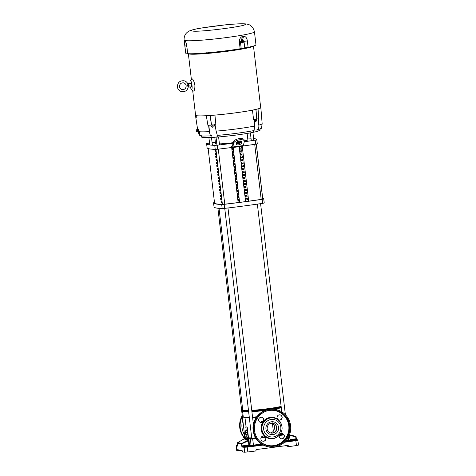 <?xml version="1.0" encoding="UTF-8"?>
<svg xmlns="http://www.w3.org/2000/svg" width="476" height="476" viewBox="0 0 476 476"><rect width="100%" height="100%" fill="white"/><g stroke="black" fill="none" stroke-linecap="round" stroke-linejoin="round"><path stroke-width="0.71" d="M270.737 432.987A5.754 5.623 102 0 0 273.343 431.197C275.247 428.073 274.92 425.288 272.361 422.837M249.347 417.821A18.998 1.327 173.3 0 1 245.39 417.708A18.998 1.327 173.3 0 1 245.265 417.678L243.593 417.208A20.623 1.44 173.3 0 1 243.272 417.006L242.647 411.675M246.104 426.835A18.998 1.327 -6.7 0 0 247.234 427.079L248.496 437.831L248.174 437.872L246.913 427.121L246.104 426.835M265.043 436.718L263.02 436.986A18.998 1.327 173.3 0 1 261.318 437.158M255.505 437.652A18.998 1.327 173.3 0 1 254.963 437.688M251.703 437.849A18.998 1.327 173.3 0 1 248.496 437.831M263.02 436.986L262.913 436.081M261.312 422.438L261.217 421.659L263.466 420.677M256.38 417.369A18.998 1.327 173.3 0 1 252.607 417.654M256.796 416.774A20.623 1.44 173.3 0 1 252.548 417.119M249.293 417.315A20.623 1.44 173.3 0 1 243.73 417.244A20.623 1.44 173.3 0 1 243.593 417.208M248.656 411.936A20.623 1.44 173.3 0 1 243.099 411.865A20.623 1.44 173.3 0 1 242.7 411.722L241.951 411.133A21.301 1.487 173.3 0 1 241.891 411.032L241.808 410.36A21.301 1.487 173.3 0 1 242.7 409.818M264.87 410.461A20.623 1.44 173.3 0 1 251.917 411.74M281.286 407.765A20.623 1.44 173.3 0 1 273.825 409.205M281.221 407.188A21.301 1.487 173.3 0 1 267.488 409.491A21.301 1.487 173.3 0 1 251.84 411.127M248.585 411.329A21.301 1.487 173.3 0 1 242.361 411.282A21.301 1.487 173.3 0 1 241.951 411.133M281.137 406.516A21.301 1.487 173.3 0 1 267.405 408.819A21.301 1.487 173.3 0 1 251.762 410.455M248.508 410.657A21.301 1.487 173.3 0 1 241.808 410.36M283 433.945A18.998 1.327 173.3 0 1 279.781 434.636M248.174 437.872L247.044 437.634L246.651 434.267M246.223 430.631L245.783 426.883M245.164 430.768L246.984 430.673L247.395 434.171L245.997 434.356L245.574 434.267L245.164 430.768L245.586 430.857L246.009 432.654L245.997 434.356M247.234 427.079L246.913 427.121M261.217 421.659L263.073 421.415M247.401 432.47L246.009 432.654M246.984 430.673L245.586 430.857M273.343 431.197L272.397 423.158M248.692 201.181A88.197 6.146 -6.7 0 0 261.187 199.385L262.728 199.039A77.683 5.414 -6.7 0 0 262.764 198.813L256.338 144.097M247.675 138.105L248.645 138.076A92.356 6.438 173.3 0 1 251.001 138.201M253.637 138.474A92.356 6.438 173.3 0 1 254.761 138.671A92.356 6.438 173.3 0 1 256.802 139.742A92.356 6.438 173.3 0 1 256.802 139.807L255.219 140.164A92.356 6.438 173.3 0 1 244.313 141.735M247.127 133.458L247.871 139.819A16.285 1.136 173.3 0 1 244.349 140.95M241.225 141.527A16.285 1.136 173.3 0 1 236.673 142.223M233.294 142.669A16.285 1.136 173.3 0 1 219.424 143.895M216.824 143.907A16.285 1.136 173.3 0 1 215.89 143.806A16.285 1.136 173.3 0 1 215.527 143.615L214.765 137.106M236.447 142.621A2.713 1.16 -13.1 0 1 239.416 141.033A2.713 1.16 -13.1 0 1 241.725 141.658A2.713 1.16 -13.1 0 1 241.719 141.925L241.35 143.294A2.713 1.16 -13.1 0 1 238.684 144.835A2.713 1.16 -13.1 0 1 236.072 144.258A2.713 1.16 -13.1 0 1 236.078 143.99L236.447 142.621M242.242 146.281L248.692 201.187L238.155 202.58L231.663 147.512M245.925 199.944L245.771 198.599L247.336 198.54L247.49 199.884L245.925 199.944L247.478 199.741M245.568 196.903L245.414 195.559L246.979 195.499L247.133 196.844L245.568 196.903L247.121 196.695M245.211 193.857L245.057 192.512L246.622 192.453L246.776 193.797L245.211 193.857L246.758 193.655M244.854 190.816L244.7 189.472L246.265 189.412L246.419 190.757L244.854 190.816L246.401 190.614M244.497 187.776L244.343 186.431L245.908 186.372L246.062 187.717L244.497 187.776L246.044 187.568M244.14 184.73L243.98 183.385L245.551 183.325L245.705 184.67L244.14 184.73L245.687 184.527M243.783 181.689L243.623 180.345L245.188 180.285L245.348 181.63L243.783 181.689L245.33 181.487M243.426 178.649L243.266 177.304L244.831 177.245L244.991 178.583L243.426 178.649L244.973 178.44M243.069 175.602L242.909 174.258L244.474 174.198L244.634 175.543L243.069 175.602L244.616 175.4M242.712 172.562L242.552 171.217L244.117 171.158L244.277 172.502L242.712 172.562L244.259 172.36M242.355 169.521L242.195 168.177L243.76 168.117L243.92 169.456L242.355 169.521L243.902 169.313M241.998 166.475L241.838 165.13L243.403 165.071L243.563 166.416L241.998 166.475L243.545 166.273M241.641 163.435L241.481 162.09L243.046 162.03L243.206 163.375L241.641 163.435L243.188 163.232M241.278 160.394L241.124 159.049L242.689 158.984L242.849 160.329L241.278 160.394L242.831 160.186M240.921 157.348L240.767 156.003L242.332 155.944L242.486 157.288L240.921 157.348L242.474 157.145M240.564 154.307L240.41 152.963L241.975 152.903L242.129 154.248L240.564 154.307L242.117 154.105M240.207 151.267L240.053 149.922L241.618 149.857L241.772 151.201L240.207 151.267L241.76 151.059M239.85 148.22L239.696 146.876L241.261 146.816L241.415 148.161L239.85 148.22L241.397 148.018M214.486 202.526L213.551 202.782A92.356 6.438 -6.7 0 0 213.551 202.847A92.356 6.438 -6.7 0 0 221.703 204.513L224.154 204.341A92.356 6.438 -6.7 0 0 262.169 199.319L263.752 198.962A92.356 6.438 -6.7 0 0 263.746 198.891A92.356 6.438 -6.7 0 0 262.681 198.081M245.562 201.306L239.148 146.685M242.796 146.191A5.426 1.095 -97.5 0 0 242.879 146.197A5.426 1.095 -97.5 0 0 243.278 145.591L244.355 141.574A5.426 2.326 166.9 0 0 244.366 141.039A5.426 2.326 166.9 0 0 239.148 139.885A5.426 2.326 166.9 0 0 233.811 142.967L232.74 146.983A5.426 1.095 82.5 0 1 232.336 147.59A5.426 1.095 82.5 0 1 232.258 147.584L231.818 147.489A92.356 6.438 173.3 0 1 217.681 149.22L215.229 149.393A92.356 6.438 173.3 0 1 207.078 147.727L206.602 143.692A92.356 6.438 173.3 0 1 206.602 143.627L208.185 143.27A92.356 6.438 173.3 0 1 209.547 143.068M256.802 139.742L257.272 143.776A92.356 6.438 173.3 0 1 257.278 143.841L255.689 144.198A92.356 6.438 173.3 0 1 243.123 145.995M238.155 202.58L231.681 147.506M238.47 201.074L239.19 200.836L239.029 199.492L238.315 199.73L238.47 201.074M238.672 196.445L237.958 196.689L238.113 198.034L238.833 197.79L238.672 196.445M238.315 193.405L237.601 193.643L237.756 194.987L238.476 194.749L238.315 193.405M237.958 190.364L237.244 190.602L237.399 191.947L238.119 191.709L237.958 190.364M237.601 187.318L236.887 187.562L237.042 188.907L237.762 188.663L237.601 187.318M237.244 184.277L236.53 184.515L236.685 185.86L237.405 185.622L237.244 184.277M236.887 181.237L236.173 181.475L236.328 182.82L237.048 182.582L236.887 181.237M236.53 178.191L235.81 178.435L235.971 179.779L236.691 179.535L236.53 178.191M236.173 175.15L235.453 175.388L235.614 176.733L236.328 176.495L236.173 175.15M235.816 172.11L235.096 172.348L235.257 173.692L235.971 173.454L235.816 172.11M235.459 169.063L234.739 169.307L234.9 170.652L235.614 170.408L235.459 169.063M235.102 166.023L234.382 166.261L234.543 167.606L235.257 167.368L235.102 166.023M234.745 162.982L234.025 163.22L234.186 164.565L234.9 164.321L234.745 162.982M234.388 159.936L233.668 160.18L233.829 161.525L234.543 161.281L234.388 159.936M234.025 156.896L233.311 157.134L233.472 158.478L234.186 158.24L234.025 156.896M233.668 153.849L232.954 154.093L233.109 155.438L233.829 155.194L233.668 153.849M233.311 150.809L232.597 151.053L232.752 152.397L233.472 152.153L233.311 150.809M232.954 147.768L232.24 148.006L232.395 149.351L233.115 149.113L232.954 147.768M233.169 147.477L239.589 202.098M213.551 202.847L214.027 206.881A92.356 6.438 -6.7 0 0 222.179 208.547L224.63 208.369A92.356 6.438 -6.7 0 0 262.639 203.353L264.228 202.99A92.356 6.438 -6.7 0 0 264.222 202.925L263.746 198.891M241.046 142.181A92.356 6.438 173.3 0 1 236.399 142.8M233.145 143.228A92.356 6.438 173.3 0 1 217.205 145.186L214.759 145.358A92.356 6.438 173.3 0 1 206.602 143.692M231.818 147.489L231.663 146.144A92.356 6.438 -6.7 0 0 232.324 146.061M231.663 146.144L232.02 146.221A5.426 1.095 -97.5 0 0 232.104 146.227A5.426 1.095 -97.5 0 0 232.502 145.62L233.532 141.771L233.811 142.967M212.106 142.693A92.356 6.438 173.3 0 1 215.366 142.223M239.19 200.836L238.458 200.931M238.101 197.891L238.833 197.79M237.744 194.845L238.476 194.749M237.381 191.804L238.119 191.709M237.024 188.764L237.762 188.663M236.667 185.717L237.405 185.622M236.31 182.677L237.048 182.582M235.953 179.636L236.691 179.535M235.596 176.59L236.328 176.495M235.239 173.55L235.971 173.454M234.882 170.503L235.614 170.408M234.525 167.463L235.257 167.368M234.168 164.422L234.9 164.321M233.811 161.376L234.543 161.281M233.454 158.335L234.186 158.24M233.097 155.295L233.829 155.194M232.74 152.249L233.472 152.153M232.377 149.208L233.115 149.113M244.366 141.039L244.093 139.849A5.426 2.326 166.9 0 0 238.875 138.689A5.426 2.326 166.9 0 0 233.532 141.771M236.209 143.514A2.713 1.16 166.9 0 0 239.029 143.49A2.713 1.16 166.9 0 0 241.076 142.098L241.314 141.205M208.143 148.536L214.533 202.931A77.683 5.414 -6.7 0 0 216.247 203.829A77.683 5.414 -6.7 0 0 222.393 204.365L224.761 204.192A88.197 6.146 -6.7 0 0 238.131 202.574M222.024 202.901A77.005 5.367 173.3 0 1 221.834 202.895L221.691 201.663M221.667 199.86A77.005 5.367 173.3 0 1 221.477 199.855L221.334 198.623M221.31 196.814A77.005 5.367 173.3 0 1 221.12 196.808L220.977 195.576M220.953 193.774A77.005 5.367 173.3 0 1 220.763 193.768L220.62 192.536M220.59 190.733A77.005 5.367 173.3 0 1 220.406 190.721L220.263 189.496M220.233 187.687A77.005 5.367 173.3 0 1 220.049 187.681L219.9 186.449M219.876 184.646A77.005 5.367 173.3 0 1 219.692 184.64L219.543 183.409M219.519 181.606A77.005 5.367 173.3 0 1 219.335 181.594L219.186 180.368M219.162 178.56A77.005 5.367 173.3 0 1 218.978 178.554L218.829 177.322M218.805 175.519A77.005 5.367 173.3 0 1 218.615 175.513L218.472 174.281M218.448 172.479A77.005 5.367 173.3 0 1 218.258 172.467L218.115 171.241M218.091 169.432A77.005 5.367 173.3 0 1 217.901 169.426L217.758 168.195M217.734 166.392A77.005 5.367 173.3 0 1 217.544 166.386L217.401 165.154M217.377 163.351A77.005 5.367 173.3 0 1 217.187 163.339L217.044 162.114M217.02 160.305A77.005 5.367 173.3 0 1 216.83 160.299L216.687 159.067M216.663 157.264A77.005 5.367 173.3 0 1 216.473 157.258L216.33 156.027M216.306 154.224A77.005 5.367 173.3 0 1 216.116 154.212L215.973 152.98M215.949 151.178A77.005 5.367 173.3 0 1 215.759 151.172L215.616 149.94M221.834 202.895L221.161 202.984L221.001 201.64A77.683 5.414 -6.7 0 0 221.875 201.669L222.036 203.014A77.683 5.414 173.3 0 1 221.161 202.984M221.518 198.629L221.679 199.974A77.683 5.414 173.3 0 1 220.804 199.938L220.644 198.599A77.683 5.414 -6.7 0 0 221.518 198.629M221.477 199.855L220.804 199.938M221.161 195.582L221.322 196.927A77.683 5.414 173.3 0 1 220.447 196.897L220.287 195.553A77.683 5.414 -6.7 0 0 221.161 195.582M221.12 196.808L220.447 196.897M220.804 192.542L220.965 193.887A77.683 5.414 173.3 0 1 220.09 193.857L219.93 192.512A77.683 5.414 -6.7 0 0 220.804 192.542M220.763 193.768L220.09 193.857M220.447 189.502L220.608 190.846A77.683 5.414 173.3 0 1 219.733 190.811L219.573 189.466A77.683 5.414 -6.7 0 0 220.447 189.502M220.406 190.721L219.733 190.811M220.09 186.455L220.251 187.8A77.683 5.414 173.3 0 1 219.371 187.77L219.216 186.425A77.683 5.414 -6.7 0 0 220.09 186.455M220.049 187.681L219.371 187.77M219.733 183.415L219.894 184.759A77.683 5.414 173.3 0 1 219.014 184.73L218.859 183.385A77.683 5.414 -6.7 0 0 219.733 183.415M219.692 184.64L219.014 184.73M219.376 180.374L219.537 181.719A77.683 5.414 173.3 0 1 218.657 181.683L218.502 180.339A77.683 5.414 -6.7 0 0 219.376 180.374M219.335 181.594L218.657 181.683M219.019 177.328L219.174 178.673A77.683 5.414 173.3 0 1 218.3 178.643L218.145 177.298A77.683 5.414 -6.7 0 0 219.019 177.328M218.978 178.554L218.3 178.643M218.662 174.287L218.817 175.632A77.683 5.414 173.3 0 1 217.943 175.602L217.788 174.258A77.683 5.414 -6.7 0 0 218.662 174.287M218.615 175.513L217.943 175.602M218.305 171.247L218.46 172.586A77.683 5.414 173.3 0 1 217.586 172.556L217.431 171.211A77.683 5.414 -6.7 0 0 218.305 171.247M218.258 172.467L217.586 172.556M217.948 168.201L218.103 169.545A77.683 5.414 173.3 0 1 217.229 169.515L217.074 168.171A77.683 5.414 -6.7 0 0 217.948 168.201M217.901 169.426L217.229 169.515M217.591 165.16L217.746 166.505A77.683 5.414 173.3 0 1 216.872 166.475L216.711 165.13A77.683 5.414 -6.7 0 0 217.591 165.16M217.544 166.386L216.872 166.475M217.234 162.114L217.389 163.458A77.683 5.414 173.3 0 1 216.515 163.429L216.354 162.084A77.683 5.414 -6.7 0 0 217.234 162.114M217.187 163.339L216.515 163.429M216.872 159.073L217.032 160.418A77.683 5.414 173.3 0 1 216.158 160.388L215.997 159.043A77.683 5.414 -6.7 0 0 216.872 159.073M216.83 160.299L216.158 160.388M216.515 156.033L216.675 157.377A77.683 5.414 173.3 0 1 215.801 157.348L215.64 156.003A77.683 5.414 -6.7 0 0 216.515 156.033M216.473 157.258L215.801 157.348M216.158 152.986L216.318 154.331A77.683 5.414 173.3 0 1 215.444 154.301L215.283 152.957A77.683 5.414 -6.7 0 0 216.158 152.986M216.116 154.212L215.444 154.301M215.801 149.946L215.961 151.291A77.683 5.414 173.3 0 1 215.087 151.261L214.926 149.916A77.683 5.414 -6.7 0 0 215.801 149.946M215.759 151.172L215.087 151.261M244.801 436.873L246.943 436.754M219.037 208.357L242.754 410.252A20.355 1.416 -6.7 0 0 243.2 410.485A20.355 1.416 -6.7 0 0 248.496 410.568M251.756 410.377A20.355 1.416 -6.7 0 0 281.126 406.385M251.798 438.36L254.963 437.991M260.586 422.414A2.618 2.558 102 0 0 262.835 421.688L263.246 421.153A2.618 2.558 102 0 0 261.675 417.297M263.758 419.54A2.618 2.558 -78 0 1 260.67 422.438A2.618 2.558 -78 0 1 258.67 420.213A2.618 2.558 -78 0 1 261.758 417.315A2.618 2.558 -78 0 1 263.758 419.54M262.788 441.181A2.618 2.558 102 0 0 265.078 436.754L264.561 436.343A2.618 2.558 102 0 0 263.877 436.064M265.959 438.307A2.618 2.558 -78 0 1 262.877 441.204A2.618 2.558 -78 0 1 260.878 438.973A2.618 2.558 -78 0 1 263.96 436.075A2.618 2.558 -78 0 1 265.959 438.307M281.185 438.753A2.618 2.558 102 0 0 284.184 435.837A2.618 2.558 102 0 0 282.268 433.63M284.356 435.873A2.618 2.558 -78 0 1 281.268 438.771A2.618 2.558 -78 0 1 279.269 436.546A2.618 2.558 -78 0 1 282.357 433.648A2.618 2.558 -78 0 1 284.356 435.873M278.978 419.987A2.618 2.558 102 0 0 281.982 417.071A2.618 2.558 102 0 0 280.066 414.87M282.149 417.113A2.618 2.558 -78 0 1 279.061 420.01A2.618 2.558 -78 0 1 277.062 417.779A2.618 2.558 -78 0 1 280.15 414.882A2.618 2.558 -78 0 1 282.149 417.113M272.861 423.218A4.998 4.885 -78 0 1 276.568 427.442A4.998 4.885 -78 0 1 270.784 432.999M290.61 425.746A18.998 18.558 102 0 0 276.11 409.598A18.998 18.558 102 0 0 253.714 430.619A18.998 18.558 102 0 0 268.214 446.762A18.998 18.558 102 0 0 290.61 425.746M254.505 430.512A18.183 17.767 102 0 0 268.387 445.964A18.183 17.767 102 0 0 289.819 425.847A18.183 17.767 102 0 0 275.943 410.395A18.183 17.767 102 0 0 254.505 430.512M263.246 445.078A182.278 12.709 173.3 0 1 247.24 447.089L244.182 447.297A187.758 13.09 173.3 0 1 241.939 447.029L241.457 443.959L237.429 443.102A0.541 0.535 -66 0 1 237.72 442.585L241.737 443.442L248.442 439.925A0.541 0.524 93 0 0 248.716 439.407L244.313 438.467L244.218 438.812M241.939 447.029A0.541 0.524 -82 0 1 242.403 446.446L242.147 445.893L248.793 445.084L248.442 439.925L244.021 438.985A0.541 0.535 116.1 0 0 244.313 438.467M295.638 436.319L295.691 436.861L296.042 436.76A0.541 0.541 0 0 0 295.638 436.319L289.509 434.808L295.638 436.319A0.541 0.535 -78.6 0 1 296.036 436.754L296.12 439.354L290.181 440.199M241.29 450.445L237.637 450.927L237.708 449.63A187.943 13.102 -6.7 0 0 239.636 450.141A187.943 13.102 -6.7 0 0 242.141 450.57L242.522 451.968A188.014 13.108 -6.7 0 0 244.509 452.2L247.829 451.968A182.54 12.727 173.3 0 0 255.624 451.004L256.552 449.522A182.469 12.721 173.3 0 0 287.825 445.393L288.986 446.238L286.677 445.548M244.146 446.423L248.169 445.923L244.146 446.423M291.586 440.157L295.608 439.657L291.586 440.157M298.583 445.06L296.471 445.548A182.54 12.727 173.3 0 1 289.057 446.589L286.82 446.113L286.748 445.762M236.733 450.498L236.739 450.546A188.014 13.108 -6.7 0 0 237.637 450.927M288.176 445.405L287.825 445.393M289.057 446.589L288.986 446.238M241.582 445.905L242.147 445.893L241.737 443.442A0.541 0.524 -86.1 0 0 241.457 443.959L249.067 440.544L248.716 439.407M249.067 440.544L249.359 445.072A180.237 12.566 -6.7 0 0 250.965 445.262L253.428 445.102A105.47 7.354 -6.7 0 0 261.556 444.102M237.554 445.738A0.541 0.535 108.7 0 0 237.459 446.077L237.56 445.048L237.542 445.804L237.929 445.5M297.161 439.782A0.541 0.541 117.1 0 1 297.47 439.836L297.756 440.223A0.541 0.541 117.1 0 0 297.47 439.836L296.358 439.378A0.541 0.535 108.7 0 0 296.12 439.354A187.217 13.048 -6.7 0 1 297.161 439.782L295.566 440.145A181.737 12.668 -6.7 0 1 285.172 441.603M244.23 438.795L237.679 442.609M243.605 437.105A18.998 18.558 -78 0 1 239.749 427.65A18.998 18.558 -78 0 1 242.266 415.602M192.685 90.535L195.588 115.281A32.779 2.285 -6.7 0 0 196.314 115.662A32.779 2.285 -6.7 0 0 231.711 113.324A32.779 2.285 -6.7 0 0 260.705 107.63L253.476 46.118M189.989 83.544A4.516 0.91 82.5 0 1 190.281 80.777L191.977 78.754C193.066 79.123 194.03 81.247 194.88 85.127C194.946 89.024 194.464 91.005 193.429 91.083L191.441 89.542A4.516 0.91 82.5 0 1 190.436 86.947M190.281 80.777A4.516 0.91 82.5 0 1 191.989 85.335A4.516 0.91 82.5 0 1 191.441 89.542M258.337 118.697L258.998 125.057A32.35 2.255 -6.7 0 0 262.157 123.73A32.35 2.255 -6.7 0 0 262.157 123.695L260.836 107.624A32.915 2.297 173.3 0 1 258.046 108.897L252.47 110.158A32.915 2.297 173.3 0 1 214.926 115.115L206.304 115.727A32.915 2.297 173.3 0 1 196.225 115.686L196.142 115.668A32.915 2.297 173.3 0 1 195.457 115.299A32.915 2.297 173.3 0 1 195.565 115.073M252.47 110.158L253.583 119.756L256.743 119.137L258.724 118.589L258.046 108.897M188.371 84.169L188.538 83.734L189.121 85.513L188.99 87.138L188.71 86.763M188.538 83.734L190.822 83.431A1.72 0.345 82.5 0 1 191.406 85.21A1.72 0.345 82.5 0 1 191.269 86.84L188.99 87.144M258.998 125.057L258.527 129.537L261.491 128.282L262.157 123.73M198.373 129.323L198.153 129.276A32.433 2.261 -6.7 0 0 198.373 129.323L198.676 131.418L198.04 131.495M197.564 129.615L197.814 131.316L197.332 131.305L197.124 129.734L198.153 129.276M198.682 130.436L198.046 129.936L198.421 129.412M211.142 124.974L213.129 124.896M255.023 119.47L256.475 119.048M189.037 85.496C189.049 87.132 188.871 87.09 188.49 85.377C188.478 83.746 188.657 83.782 189.037 85.496M187.99 84.252C187.258 82.39 185.926 81.229 184.004 80.759C179.755 80.551 177.554 82.604 177.399 86.924C177.828 89.44 179.256 91.023 181.683 91.678C185.283 92.017 187.484 90.392 188.294 86.811L188.93 86.739M187.937 86.525L187.49 85.68L187.966 84.228L187.722 84.734L188.27 86.822M187.639 53.169L185.735 53.241L184.884 45.964C184.468 42.959 184.492 41.311 184.95 41.019L185.331 41.364M184.95 41.019C185.723 41.573 186.354 43.358 186.842 46.38L187.693 53.657C194.369 54.353 222.25 51.753 240.142 48.76L239.386 42.34C239.22 39.324 240.237 37.354 242.439 36.444L243.581 36.235C245.681 36.372 246.931 37.931 247.336 40.906L248.091 47.326L240.142 48.76M255.915 44.696C256.326 45.291 253.714 46.166 248.091 47.326M243.123 42.673L242.338 43.09M242.921 42.888C242.123 43.304 241.582 42.959 241.302 41.852L241.79 40.442L243.04 40.597M242.23 40.246L241.647 40.442L241.159 41.858C241.439 42.965 241.981 43.31 242.784 42.894M197.034 130.608L196.969 131.483L196.344 131.316L196.166 129.978L196.725 129.656L197.034 130.608M211.975 127.056L214.087 126.83L214.004 126.069M212.183 127.253L214.087 126.83M254.898 121.564C253.928 121.737 254.047 121.761 255.261 121.642C256.231 121.475 256.106 121.445 254.898 121.564M254.297 121.541L256.1 121.261M188.728 53.717L188.478 54.038L189.043 53.996A32.88 2.291 -6.7 0 0 189.716 54.097L189.853 54.109A32.88 2.291 -6.7 0 0 199.896 53.99L199.932 53.978A32.82 2.291 -6.7 0 0 206.709 53.496A32.88 2.291 -6.7 0 0 227.427 51.265L228.004 50.902L227.605 51.265M227.427 51.265L227.582 50.724A32.856 2.291 -6.7 0 0 227.79 50.694L228.075 51.176A32.88 2.291 -6.7 0 0 240.166 49.379L240.529 49.314A32.88 2.291 -6.7 0 0 245.908 48.326A32.82 2.291 -6.7 0 0 250.263 47.332L250.311 47.332A32.88 2.291 -6.7 0 0 253.535 46.029M250.263 47.332L250.18 46.583L250.311 47.332M245.908 48.326L245.8 47.576M240.767 48.552L240.529 49.314M240.451 49.331L240.689 48.576M240.398 48.677L240.374 49.343M240.273 48.719L240.279 49.361M240.166 49.379L240.1 48.766M206.626 52.747L206.709 53.502M227.403 50.956L227.552 51.253M199.896 53.99L199.849 53.229L199.932 53.978M189.823 53.746L189.853 54.109M189.799 54.109L189.751 53.746M189.704 53.74L189.763 54.103M189.656 53.74L189.74 54.103M189.716 54.097L189.632 53.74M189.02 53.687L189.043 53.996M196.023 115.716L196.213 117.399L195.939 115.692M196.273 117.411L196.225 115.686M214.926 115.115L215.878 124.736L211.546 125.105L207.923 125.301L206.304 115.727M198.23 131.507A32.35 2.255 -6.7 0 0 209.315 131.62L208.613 125.259M215.051 124.801L216.128 131.132A32.35 2.255 -6.7 0 0 254.589 126.057L254.172 119.637M227.855 50.801L227.736 51.259M199.48 135.226L202.621 136.082L210.446 135.886L209.315 131.62M199.17 131.727L199.236 135.244L198.224 131.525L199.17 131.727L199.759 133.262L200.021 135.148L199.325 135.244M199.265 135.249L200.021 135.148M216.128 131.132L217.336 135.398C231.348 134.155 243.599 132.536 254.077 130.543L254.589 126.057M188.591 84.139L187.978 84.222M198.682 131.37L198.266 131.507M198.284 131.424L198.29 130.555L198.688 130.501M213.956 124.896L214.402 124.664M217.58 135.255L217.847 137.023L212.022 137.439L211.802 135.666L210.446 135.886M258.527 129.537L256.927 129.71L257.099 131.483L253.137 132.31M217.847 137.023C231.425 135.833 243.254 134.268 253.333 132.334L253.196 130.555M261.955 125.051L261.675 127.015M210.856 125.224L210.969 126.205L211.653 126.33L212.296 126.152L212.183 125.176M211.296 126.253L214.551 125.95L214.735 124.831M214.117 124.92L214.23 125.896M212.296 126.152L214.837 125.694M201.253 136.005L201.419 137.1L204.269 137.641L212.022 137.439M257.099 131.483L260.092 130.21L259.997 129.103M255.237 119.506L255.35 120.487L256.1 120.505L256.82 120.22L256.701 119.244M254.243 120.737L255.35 120.487M256.82 120.22L254.243 120.743M185.735 53.241L184.105 40.103C183.956 36.622 185.081 33.974 187.479 32.148C188.728 31.083 191.358 29.667 201.116 28.042L225.672 24.817C235.822 23.848 244.664 23.419 247.157 24.175C250.846 24.77 253.28 27.322 254.452 31.838A35.414 2.469 173.3 0 1 223.131 37.991A35.414 2.469 173.3 0 1 184.884 40.514A35.414 2.469 173.3 0 1 184.105 40.103M214.551 125.95L214.194 125.872L214.551 125.95M239.386 42.34L240.44 41.989L241.189 48.409M240.44 41.989L241.451 40.151L242.593 39.948L243.992 41.347L244.741 47.767M243.278 40.984L243.373 41.281M241.927 42.751L243.069 42.721L241.927 42.751L241.427 41.686L241.862 40.597L243.343 40.918M186.919 47.059L186.675 46.226M242.147 42.739L241.427 41.686M243.087 41.138L243.51 41.281L243.069 42.721M241.653 41.674L242.082 40.591M187.026 47.951L186.931 47.178M186.735 47.076L186.884 46.731M243.474 42.168L242.796 42.721L242.153 42.376M241.986 42.025L242.052 41.126L242.73 40.573M242.016 42.013L243.349 40.93M243.159 41.287L241.802 42.394M243.51 41.281L242.183 42.364M256.272 144.103L262.728 199.039M254.72 144.341L261.187 199.385M222.179 208.547L221.703 204.513M263.752 198.962L264.228 202.99M262.169 199.319L262.639 203.353M224.154 204.341L224.63 208.369M255.689 144.198L255.219 140.164M217.205 145.186L217.681 149.22M243.278 145.591L232.74 146.983M257.278 143.841L256.802 139.807M215.229 149.393L214.759 145.358M241.076 142.098L241.35 143.294M241.6 141.42L241.719 141.925M222.393 204.365L215.931 149.375M218.294 149.149L224.761 204.192M267.708 446.655C259.468 444.435 254.624 439.05 253.172 430.494C251.233 418.124 263.656 406.462 275.604 409.491A18.998 18.558 102 0 0 253.208 430.506A18.998 18.558 102 0 0 267.708 446.655L268.214 446.762M267.084 428.817A4.998 4.885 102 0 0 270.898 433.023A4.998 4.885 102 0 0 276.794 427.49A4.998 4.885 102 0 0 272.974 423.241C269.22 423.051 267.268 424.901 267.113 428.793C267.5 431.042 268.761 432.458 270.898 433.023M278.555 427.365A6.491 6.343 102 0 0 271.493 421.766A6.491 6.343 102 0 0 265.941 429.031A6.491 6.343 102 0 0 273.004 434.63A6.491 6.343 102 0 0 278.555 427.365M281.953 426.811A10.311 10.073 102 0 0 274.081 418.047A10.311 10.073 102 0 0 261.925 429.453A10.311 10.073 102 0 0 269.797 438.223C276.294 439.866 283.036 433.535 281.982 426.829C281.197 422.182 278.561 419.255 274.081 418.047L273.742 417.976A10.311 10.073 102 0 0 261.586 429.382A10.311 10.073 102 0 0 269.458 438.146L269.797 438.223M280.81 427.067A8.818 8.616 102 0 0 271.219 419.463A8.818 8.616 102 0 0 263.68 429.328A8.818 8.616 102 0 0 273.272 436.938A8.818 8.616 102 0 0 280.81 427.067M281.495 424.663A10.722 10.472 102 0 0 261.104 429.417A10.722 10.472 102 0 0 279.257 435.189M268.101 445.905A18.183 17.767 102 0 0 289.253 425.728A18.183 17.767 102 0 0 275.658 410.336M258.563 440.02A17.773 17.368 102 0 0 278.68 444.15A17.773 17.368 102 0 0 288.777 425.764A17.773 17.368 102 0 0 264.549 411.841M244.753 436.801L243.873 437.022A179.375 12.501 -6.7 0 0 246.645 437.884A179.375 12.501 -6.7 0 0 251.007 438.533A0.541 0.518 96.1 0 0 250.554 439.116A179.916 12.543 173.3 0 1 246.175 438.461A179.916 12.543 173.3 0 1 243.397 437.599L243.397 437.563M262.306 444.566A106.011 7.39 173.3 0 1 253.506 445.643L250.513 445.845A180.779 12.602 173.3 0 1 248.9 445.655L242.403 446.446A187.217 13.048 -6.7 0 0 244.634 446.714A0.541 0.518 -84.1 0 0 244.182 447.297L244.509 452.2M237.459 446.077A187.758 13.09 173.3 0 1 236.417 445.649L237.542 444.858L236.893 445.072A187.217 13.048 -6.7 0 0 237.566 445.369M236.893 445.072A0.541 0.541 117.1 0 0 236.417 445.649L236.739 450.546M236.715 450.528L236.417 445.601M244.634 446.714L247.139 446.542L247.829 451.968M298.601 445.078L297.774 440.24L295.81 440.675L296.471 445.548M295.566 440.145L295.81 440.675A182.278 12.709 173.3 0 1 284.493 442.258M247.139 446.542A181.737 12.668 -6.7 0 0 262.419 444.632M290.241 440.318A180.779 12.602 173.3 0 1 290.735 440.532L288.867 440.978A106.011 7.39 173.3 0 1 285.285 441.49M288.212 437.593L288.605 440.455L290.14 440.092M256.058 438.569A105.142 7.33 173.3 0 1 252.696 438.973L250.554 439.116L250.965 445.262A0.541 0.518 96.1 0 1 250.513 445.845M251.007 438.533L252.613 438.426L253.506 445.643M285.88 440.847A105.47 7.354 -6.7 0 0 288.605 440.455L288.867 440.978M283.886 434.897A105.142 7.33 173.3 0 1 279.341 435.54M265.525 437.379A105.142 7.33 173.3 0 1 260.949 437.962M252.613 438.426A104.601 7.289 -6.7 0 0 255.737 438.051M261.187 437.379A104.601 7.289 -6.7 0 0 265.18 436.867M279.579 434.945A104.601 7.289 -6.7 0 0 283.529 434.392M237.619 450.659L240.392 450.29M290.074 439.628L296.018 438.783L295.691 436.861L289.331 435.29M237.429 443.102L237.56 445.048L237.423 443.096A0.541 0.541 0 0 1 237.697 442.591L244.021 438.979M290.735 440.532A0.541 0.535 -63.9 0 1 290.146 440.127L290.431 440.484M296.042 436.76L296.37 438.676M248.9 445.655A0.541 0.524 97.6 0 0 249.359 445.072L248.793 445.084L248.9 445.655M243.873 437.022A0.541 0.535 116.1 0 0 243.397 437.599C243.194 437.129 243.682 436.861 244.86 436.784M243.92 436.962A18.998 18.558 -78 0 1 240.255 427.757A18.998 18.558 -78 0 1 242.367 416.446M244.527 434.844A17.505 17.1 -78 0 1 242.016 427.632A17.505 17.1 -78 0 1 242.784 419.993M217.044 136.957L216.039 136.999M198.676 130.394L198.296 130.442M192.179 30.964C183.337 29.643 238.779 22.318 244.39 24.068C253.232 25.389 197.79 32.713 192.179 30.964M228.004 50.902L227.582 50.724M188.912 54.008L188.889 53.693M188.609 53.711L188.651 54.038M188.49 53.705L188.526 54.05M211.439 125.111L210.124 115.525M211.546 125.105L210.231 115.513M256.743 119.137L255.898 109.486M256.814 119.119L255.969 109.468M188.442 53.734L188.472 54.038M198.046 129.389L198.391 129.341L198.058 129.407M198.665 130.329L198.272 130.376M208.887 125.247L209.523 132.477M258.908 125.956L257.933 118.81M198.676 131.418L198.296 131.471M199.759 133.262L199.402 133.31M184.884 45.964L186.729 45.892M243.992 41.347L247.336 40.906M242.593 39.948L243.581 36.235M241.451 40.151L242.439 36.444M196.171 130.46L196.064 130.876L196.171 130.46M244.985 417.601L246.068 426.841M232.336 147.59L242.879 146.197M217.907 208.238L244.765 436.903M227.98 207.976L253.41 424.473M254.797 436.266L254.999 438.009M224.743 208.357L251.768 438.39M260.586 203.657L285.38 414.715M257.361 204.121L281.762 411.841M275.604 409.491L276.11 409.598M289.331 435.278L290.152 440.11M209.767 144.96L208.899 137.588M212.403 145.234L211.487 137.469M219.543 144.912L218.609 136.957M216.979 145.21L216.015 137.005M253.857 140.366L252.923 132.417M251.298 140.741L250.376 132.899M186.17 85.763C185.902 84.21 185.033 83.24 183.563 82.848C180.975 82.717 179.63 83.99 179.523 86.674C179.791 88.227 180.66 89.196 182.13 89.589C184.718 89.72 186.062 88.447 186.17 85.763M191.364 79.308L188.365 53.77M254.452 31.838L255.975 44.815M211.951 127.074L211.862 126.319M197.635 129.52L195.457 115.299M198.373 132.447L197.98 131.459M197.332 131.305L196.969 131.483M197.124 129.734L196.725 129.656M256.124 121.273L256.034 120.517M196.166 129.978L196.344 131.316"/></g></svg>
